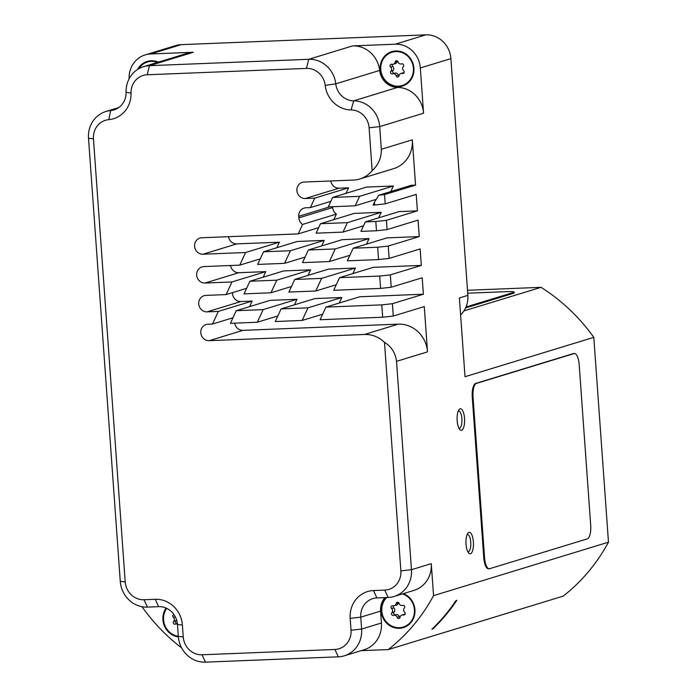 <?xml version="1.0" encoding="UTF-8"?>
<svg xmlns="http://www.w3.org/2000/svg" width="697" height="697" viewBox="0 0 697 697"><rect width="100%" height="100%" fill="white"/><g stroke="black" fill="none" stroke-linecap="round" stroke-linejoin="round"><path stroke-width="1.05" d="M142.345 606.773L142.38 607.279A186.43 174.128 -107 0 0 181.656 647.922M318.686 227.631L298.194 233.896L302.568 224.434A8.286 7.737 73 0 1 298.856 217.873L298.743 216.323A8.286 7.737 73 0 1 304.092 208.089A8.286 7.737 73 0 1 305.922 207.784L310.357 207.601L314.739 198.14L305.251 198.514A8.286 7.737 -107 0 1 297.027 191.579A8.286 7.737 -107 0 1 302.245 182.361A8.286 7.737 -107 0 1 304.075 182.048L353.379 180.07A29.004 27.087 -107 0 0 359.791 178.99A29.004 27.087 -107 0 0 372.172 170.643C378.419 164.919 381.468 157.801 381.32 149.297L379.699 126.61A26.93 25.153 -107 0 0 353.693 100.838A18.645 17.416 73 0 1 335.762 83.84A26.93 25.153 -107 0 0 308.727 59.306L149.463 65.675A26.93 25.153 -107 0 0 143.512 66.685A26.93 25.153 -107 0 0 126.079 92.231A18.645 17.416 73 0 1 114.012 109.917A18.645 17.416 73 0 1 110.692 110.562A26.93 25.153 -107 0 0 105.883 111.503A26.93 25.153 -107 0 0 88.519 138.259L120.276 581.359A26.93 25.153 -107 0 0 147.433 607.113L158.663 606.66A18.645 17.416 73 0 1 177.456 624.486L178.31 636.396A26.93 25.153 -107 0 0 205.467 662.15L338.306 656.835A26.93 25.153 -107 0 0 344.257 655.825A26.93 25.153 -107 0 0 361.621 629.06L360.767 617.15A18.645 17.416 73 0 1 372.79 598.627A18.645 17.416 73 0 1 376.911 597.93L388.142 597.477A26.93 25.153 -107 0 0 394.093 596.466A26.93 25.153 -107 0 0 411.457 569.702L396.523 361.342C395.46 352.943 391.444 346.609 384.483 342.349A29.004 27.087 -107 0 0 364.453 334.473L209.152 340.685L242.974 330.352L398.275 324.14A29.004 27.087 73 0 1 427.514 351.872L396.523 361.342M372.172 170.643L369.105 127.786A18.645 17.416 -107 0 0 351.096 109.943A26.93 25.153 73 0 1 325.203 85.391A18.645 17.416 -107 0 0 306.488 68.402L147.215 74.771A18.645 17.416 -107 0 0 131.036 93.163A26.93 25.153 73 0 1 108.802 119.64A18.645 17.416 -107 0 0 93.45 138.816L125.207 581.908A18.645 17.416 -107 0 0 144.009 599.742L155.239 599.289A26.93 25.153 73 0 1 182.396 625.043L183.25 636.953A18.645 17.416 -107 0 0 202.043 654.779L334.882 649.465A18.645 17.416 -107 0 0 351.027 630.236L350.173 618.326A26.93 25.153 73 0 1 373.487 590.559L384.718 590.106A18.645 17.416 -107 0 0 400.862 570.878L411.457 569.702L431.269 563.655L433.56 595.63L608.481 542.179A186.43 174.128 -107 0 1 563.193 596.127L388.273 649.578L361.159 650.658M467.495 290.274L541.064 287.33L463.932 310.897M467.704 293.202L505.978 291.668A12.433 1.054 175.9 0 1 514.133 292.078L514.194 292.897A12.433 1.054 175.9 0 1 513.445 293.324L465.579 307.952M181.237 44.634L150.665 53.974A24.857 23.219 -107 0 0 145.176 54.906L175.749 45.566A24.857 23.219 73 0 1 181.237 44.634L425.832 34.85A24.857 23.219 73 0 1 450.889 58.618L467.861 295.362L459.375 297.959L465.012 376.702L593.8 337.357A186.43 174.128 -107 0 0 541.064 287.338M393.274 316.046L382.679 317.222L381.79 304.877L392.394 303.7L393.274 316.046L424.273 306.584L427.514 351.872M392.394 303.7L423.384 294.23L422.199 277.763L391.209 287.234L390.32 274.879L421.319 265.409L420.134 248.942L389.144 258.413L388.255 246.058L419.254 236.588L418.069 220.121L387.079 229.592L386.417 220.322L417.407 210.851L416.222 194.385L385.232 203.855L384.57 194.594L415.56 185.123L411.317 185.289L378.785 195.23L384.57 194.594M381.32 149.297L412.319 139.827L415.56 185.123M450.889 58.618L420.326 67.957L423.567 113.202A26.93 25.153 -107 0 0 397.56 87.43A18.645 17.416 73 0 1 379.638 70.432A26.93 25.153 -107 0 0 352.595 45.897L395.26 44.19L425.832 34.85M593.8 337.357L608.481 542.188M457.171 420.648A10.769 3.738 87.7 0 0 459.872 429.579A10.769 3.738 87.7 0 0 464.533 418.4A10.769 3.738 87.7 0 0 459.07 409.575A10.769 3.738 87.7 0 0 457.171 420.648M466.032 544.165A10.769 3.738 87.7 0 0 468.724 553.096A10.769 3.738 87.7 0 0 473.385 541.918A10.769 3.738 87.7 0 0 467.931 533.092A10.769 3.738 87.7 0 0 466.032 544.165M489.294 568.769L488.519 568.796A12.433 4.313 -92.3 0 1 483.77 557.678L472.261 397.098A12.433 4.313 -92.3 0 1 475.624 383.455L573.274 353.614A12.433 4.313 -92.3 0 1 573.666 353.553L574.441 353.518A12.433 4.313 -92.3 0 1 579.181 364.644L590.69 525.216A12.433 4.313 -92.3 0 1 587.336 538.859L489.677 568.7A12.433 4.313 -92.3 0 1 489.294 568.769A12.433 4.313 -92.3 0 1 484.554 557.644L473.036 397.072A12.433 4.313 -92.3 0 1 476.399 383.42L574.049 353.588A12.433 4.313 -92.3 0 1 574.441 353.518M420.326 67.957A24.857 23.219 -107 0 0 395.26 44.19M150.665 53.974L193.33 52.266A26.93 25.153 -107 0 0 187.38 53.277L143.512 66.685M145.176 54.906A24.857 23.219 -107 0 0 129.102 78.839M467.835 551.78A8.704 3.015 87.7 0 0 468.114 551.806A8.704 3.015 87.7 0 0 470.736 542.205A8.704 3.015 -92.3 0 0 467.417 534.425A8.704 3.015 -92.3 0 0 467.147 534.468M458.983 428.263A8.704 3.015 87.7 0 0 459.262 428.289A8.704 3.015 87.7 0 0 461.884 418.688A8.704 3.015 -92.3 0 0 458.565 410.908A8.704 3.015 -92.3 0 0 458.286 410.951M467.861 295.362A24.857 23.219 73 0 1 460.586 314.922M413.922 68.219A18.017 16.833 -107 0 0 391.766 51.656A18.017 16.833 -107 0 0 380.144 69.569A18.017 16.833 -107 0 0 402.3 86.132A18.017 16.833 -107 0 0 413.922 68.219M166.095 608.063A18.017 16.833 -107 0 0 162.915 619.807A18.017 16.833 -107 0 0 178.354 636.919M392.045 51.578A18.017 16.833 -107 0 0 380.71 69.395A18.017 16.833 73 0 0 402.578 86.036M392.019 52.231A17.399 16.249 -107 0 0 380.797 69.526A17.399 16.249 73 0 0 402.186 85.513A17.399 16.249 73 0 0 413.408 68.219A17.399 16.249 -107 0 0 392.019 52.231L392.725 52.014A17.399 16.249 73 0 1 405.079 53.46M412.328 77.201A17.399 16.249 73 0 1 402.892 85.295L402.186 85.513M166.435 608.22A18.017 16.833 -107 0 0 163.481 619.633A18.017 16.833 73 0 0 178.336 636.657M384.918 597.608A18.645 17.416 73 0 0 380.579 611.103L381.433 623.005A26.93 25.153 73 0 1 364.069 649.77L344.257 655.825M431.269 563.655A26.93 25.153 73 0 1 413.905 590.411L394.093 596.466M234.706 323.147A8.286 7.737 -107 0 0 242.974 330.352M232.537 292.627A8.286 7.737 -107 0 0 240.909 301.531L252.148 301.078L249.587 306.628M230.568 265.505A8.286 7.737 -107 0 0 238.844 272.71L265.775 271.63L263.205 277.179M228.503 236.684A8.286 7.737 -107 0 0 236.78 243.889L279.401 242.181L276.831 247.731M333.828 219.642L336.39 214.092L302.568 224.434M332.617 206.713L332.678 207.54A8.286 7.737 -107 0 0 336.39 214.092M345.991 193.348L348.561 187.807L339.082 188.181L305.251 198.514M330.805 180.976A8.286 7.737 -107 0 0 339.082 188.181M412.319 139.827A29.004 27.087 73 0 1 393.613 168.657L359.791 178.99M417.407 210.851L399.154 211.583L365.333 221.916L360.95 231.387L376.485 230.759L375.822 221.498L386.417 220.322M419.254 236.588L386.992 237.877L353.17 248.21L347.324 260.835L378.549 259.58L377.661 247.235L388.255 246.058M421.319 265.409L373.365 267.326L339.544 277.659L333.706 290.283L380.614 288.401L379.726 276.056L390.32 274.879M423.384 294.23L359.739 296.774L325.917 307.107L320.08 319.731L382.679 317.222M294.413 304.833L296.983 299.283L270.079 300.363L236.257 310.696L230.419 323.321L257.315 322.241L263.152 309.625L236.257 310.696M339.247 303.038L341.809 297.497L314.913 298.569L281.091 308.902L275.245 321.526L302.149 320.446L307.987 307.83L281.091 308.902M308.039 275.385L310.601 269.835L283.705 270.915L249.883 281.248L276.779 280.177L270.941 292.792L244.046 293.873L249.883 281.248M352.865 273.59L355.435 268.04L328.54 269.12L294.709 279.453L321.613 278.382L315.767 290.998L288.872 292.078L294.709 279.453M321.665 245.936L324.227 240.387L297.331 241.467L263.51 251.8L257.663 264.424L284.568 263.344L290.405 250.728L263.51 251.8M366.491 244.142L369.062 238.592L342.157 239.672L308.335 250.005L335.231 248.934L329.393 261.549L302.498 262.63L308.335 250.005M378.654 217.847L381.224 212.306L354.329 213.378L320.498 223.711L316.124 233.181L343.02 232.101L363.52 225.837M390.825 191.553L393.387 186.012L366.491 187.084L332.669 197.417L328.287 206.887L355.182 205.807L376.206 199.386M279.401 242.181L245.579 252.514L239.733 265.139L203.838 266.576A8.286 7.737 -107 0 0 202.008 266.89A8.286 7.737 -107 0 0 196.789 276.108A8.286 7.737 -107 0 0 205.023 283.043L231.953 281.963L226.107 294.587L205.903 295.397A8.286 7.737 -107 0 0 204.073 295.711A8.286 7.737 -107 0 0 198.854 304.929A8.286 7.737 -107 0 0 207.087 311.864L218.327 311.42L212.489 324.035L207.976 324.218A8.286 7.737 -107 0 0 206.138 324.532A8.286 7.737 -107 0 0 200.928 333.75A8.286 7.737 -107 0 0 209.152 340.685M400.862 570.878L384.483 342.349M298.194 233.896L201.773 237.755A8.286 7.737 -107 0 0 199.943 238.069A8.286 7.737 -107 0 0 194.724 247.287A8.286 7.737 -107 0 0 202.958 254.222L245.579 252.514M260.234 258.875L239.733 265.139M265.775 271.63L231.953 281.963M246.607 288.323L226.107 294.587M252.148 301.078L218.327 311.42M232.981 317.771L212.489 324.035M391.209 287.234L380.614 288.401M389.144 258.413L378.549 259.58M385.232 203.855L374.637 205.031L374.437 202.235L378.785 195.23M387.079 229.592L376.485 230.759M324.227 240.387L290.405 250.728M305.059 257.08L284.568 263.344M369.062 238.592L335.231 248.934M349.894 255.285L329.393 261.549M375.822 221.498L365.333 221.916M343.02 232.101L347.402 222.639L381.224 212.306M310.357 207.601L330.857 201.337M314.739 198.14L348.561 187.807M347.402 222.639L320.498 223.711M374.437 202.235L373.122 205.092L374.637 205.031M355.182 205.807L359.565 196.345L393.387 186.012M359.565 196.345L332.669 197.417M401.829 63.81L401.498 63.915A2.858 2.666 -107 0 1 398.1 61.937A1.638 1.525 -107 0 0 395.112 62.05L397.281 61.388A2.858 2.666 73 0 1 395.46 63.575L393.3 64.237A2.858 2.666 -107 0 0 395.112 62.05M401.498 63.915A2.858 2.666 -107 0 0 401.629 63.871A1.638 1.525 -107 0 1 403.319 66.546A2.858 2.666 -107 0 0 403.615 70.685A1.638 1.525 -107 0 1 402.317 73.49A2.858 2.666 -107 0 0 399.085 75.694A1.638 1.525 -107 0 1 396.105 75.807A2.858 2.666 -107 0 0 392.577 73.873A1.638 1.525 -107 0 1 390.886 71.199A2.858 2.666 -107 0 0 390.59 67.06A1.638 1.525 -107 0 1 391.888 64.255A2.858 2.666 -107 0 0 393.3 64.237M400.906 73.507L403.066 72.845A2.858 2.666 73 0 1 403.999 72.741M394.737 73.211A2.858 2.666 73 0 1 398.266 75.145A1.638 1.525 -107 0 0 398.972 76.095M392.367 64.342A1.638 1.525 -107 0 0 392.751 66.398A2.858 2.666 73 0 1 393.047 70.536A1.638 1.525 -107 0 0 394.537 73.272M178.301 636.265A17.399 16.249 73 0 1 163.568 619.764A17.399 16.249 -107 0 1 166.696 608.342M173.901 614.493A1.638 1.525 -107 0 0 173.361 617.298L175.261 616.714M177.447 624.277A2.858 2.666 -107 0 0 175.348 624.12A1.638 1.525 -107 0 1 173.658 621.436A2.858 2.666 -107 0 0 173.361 617.298M176.454 619.52A2.858 2.666 73 0 1 175.827 620.774A1.638 1.525 -107 0 0 177.308 623.51M514.133 292.078A12.433 1.054 175.9 0 1 513.384 292.496L466.005 306.976M388.273 649.578A186.43 174.128 -107 0 0 433.56 595.63M432.75 628.982A186.43 174.128 -107 0 0 456.849 600.283L456.004 600.544A186.43 174.128 -107 0 1 431.905 629.243L432.462 628.703M381.79 304.877L325.917 307.107M379.726 276.056L339.544 277.659M377.661 247.235L353.17 248.21M158.367 62.146A18.017 16.833 -107 0 0 147.172 61.449A18.017 16.833 -107 0 0 137.614 69.421M147.459 61.362A18.017 16.833 -107 0 0 138.328 68.986M157.522 62.399A17.399 16.249 -107 0 0 147.424 62.016L148.13 61.806A17.399 16.249 73 0 1 158.228 62.19M147.424 62.016A17.399 16.249 -107 0 0 138.773 68.724M385.772 597.573A18.017 16.833 -107 0 0 381.163 611.077A18.017 16.833 -107 0 0 403.319 627.631A18.017 16.833 -107 0 0 414.942 609.727A18.017 16.833 -107 0 0 403.397 593.626M386.19 597.556A18.017 16.833 -107 0 0 381.729 610.903A18.017 16.833 73 0 0 403.598 627.544M403.214 593.678A17.399 16.249 73 0 1 406.098 594.968M413.347 618.701A17.399 16.249 73 0 1 403.911 626.803L403.206 627.021A17.399 16.249 73 0 1 381.817 611.034A17.399 16.249 -107 0 1 386.704 597.538M402.509 593.896A17.399 16.249 -107 0 1 414.427 609.727A17.399 16.249 73 0 1 403.206 627.021M402.849 605.318L402.517 605.414A2.858 2.666 -107 0 1 399.12 603.436A1.638 1.525 -107 0 0 396.14 603.558L398.301 602.896A2.858 2.666 73 0 1 396.48 605.083L394.319 605.745A2.858 2.666 -107 0 0 396.14 603.558M402.517 605.414A2.858 2.666 -107 0 0 402.648 605.371A1.638 1.525 -107 0 1 404.338 608.054A2.858 2.666 -107 0 0 404.635 612.193A1.638 1.525 -107 0 1 403.336 614.998A2.858 2.666 -107 0 0 400.104 617.193A1.638 1.525 -107 0 1 397.124 617.315A2.858 2.666 -107 0 0 393.596 615.381A1.638 1.525 -107 0 1 391.906 612.698A2.858 2.666 -107 0 0 391.609 608.568A1.638 1.525 -107 0 1 392.908 605.763A2.858 2.666 -107 0 0 394.319 605.745M401.925 615.015L404.094 614.353A2.858 2.666 73 0 1 405.018 614.249M395.765 614.719A2.858 2.666 73 0 1 399.285 616.653A1.638 1.525 -107 0 0 399.991 617.603M393.387 605.85A1.638 1.525 -107 0 0 393.779 607.906A2.858 2.666 73 0 1 394.075 612.036A1.638 1.525 -107 0 0 395.556 614.78M310.601 269.835L276.779 280.177M355.435 268.04L321.613 278.382M291.442 286.528L270.941 292.792M336.268 284.733L315.767 290.998M296.983 299.283L263.152 309.625M341.809 297.497L307.987 307.83M277.815 315.976L257.315 322.241M322.641 314.181L302.149 320.446M423.567 113.202L379.699 126.61L369.105 127.786M306.488 68.402L308.727 59.306L352.595 45.897M193.33 52.266L149.463 65.675L147.215 74.771M325.203 85.391L335.762 83.84L379.638 70.432M397.56 87.43L353.693 100.838L351.096 109.943M381.433 623.005L361.621 629.06L351.027 630.236M380.579 611.103L360.767 617.15L350.173 618.326M108.802 119.64L110.692 110.562L117.14 108.593M398.275 324.14L364.453 334.473M384.718 590.106L388.142 597.477M373.487 590.559L376.911 597.93M334.882 649.465L338.306 656.835M202.043 654.779L205.467 662.15M183.25 636.953L178.31 636.396M182.396 625.043L177.456 624.486M155.239 599.289L158.663 606.66M144.009 599.742L147.433 607.113M125.207 581.908L120.276 581.359M93.45 138.816L88.519 138.259M131.036 93.163L126.079 92.231M236.78 243.889L202.958 254.222M238.844 272.71L205.023 283.043M240.909 301.531L207.087 311.864M298.743 216.323L329.847 206.826M332.678 207.54L298.856 217.873M390.59 67.06L392.751 66.398M390.886 71.199L393.047 70.536M396.105 75.807L398.266 75.145M402.317 73.49L403.798 73.037M173.658 621.436L175.827 620.774M513.384 292.496L513.445 293.324M473.036 397.072L472.261 397.098M484.554 557.644L483.77 557.678M574.049 353.588L573.274 353.614M476.399 383.42L475.624 383.455M391.609 608.568L393.779 607.906M391.906 612.698L394.075 612.036M397.124 617.315L399.285 616.653M403.336 614.998L404.818 614.536M105.883 111.503L118.769 107.565M394.868 73.168L392.707 73.83M177.36 623.493L175.478 624.076M395.896 614.676L393.727 615.338"/></g></svg>
